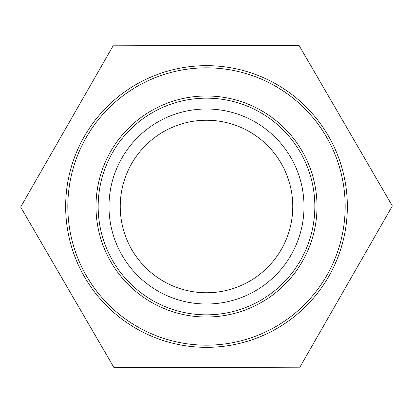 <?xml version="1.0" encoding="UTF-8"?>
<svg xmlns="http://www.w3.org/2000/svg" width="413" height="413" viewBox="0 0 413 413"><rect width="100%" height="100%" fill="white"/><g stroke="black" fill="none" stroke-linecap="round" stroke-linejoin="round"><path stroke-width="0.62" d="M98.16 206.5A108.34 108.34 0 0 1 206.5 98.16A108.34 108.34 0 0 1 314.84 206.5A108.34 108.34 0 0 1 206.5 314.84A108.34 108.34 0 0 1 98.16 206.5M206.5 65.657A140.843 140.843 0 0 0 65.657 206.5A140.843 140.843 0 0 0 206.5 347.343A140.843 140.843 0 0 0 347.343 206.5A140.843 140.843 0 0 0 206.5 65.657M206.5 120.24A86.26 86.26 0 0 1 292.76 206.5A86.26 86.26 0 0 1 206.5 292.76A86.26 86.26 0 0 1 120.24 206.5A86.26 86.26 0 0 1 206.5 120.24M113.11 45.817L298.96 45.28L392.35 205.963L299.89 367.183L114.04 367.72L20.65 207.037L113.11 45.817M206.5 108.991A97.509 97.509 0 0 1 304.009 206.5A97.509 97.509 0 0 1 206.5 304.009A97.509 97.509 0 0 1 108.991 206.5A97.509 97.509 0 0 1 206.5 108.991M206.5 95.992A110.508 110.508 0 0 0 95.992 206.5A110.508 110.508 0 0 0 206.5 317.008A110.508 110.508 0 0 0 317.008 206.5A110.508 110.508 0 0 0 206.5 95.992M206.5 67.825A138.675 138.675 0 0 1 345.175 206.5A138.675 138.675 0 0 1 206.5 345.175A138.675 138.675 0 0 1 67.825 206.5A138.675 138.675 0 0 1 206.5 67.825"/></g></svg>
